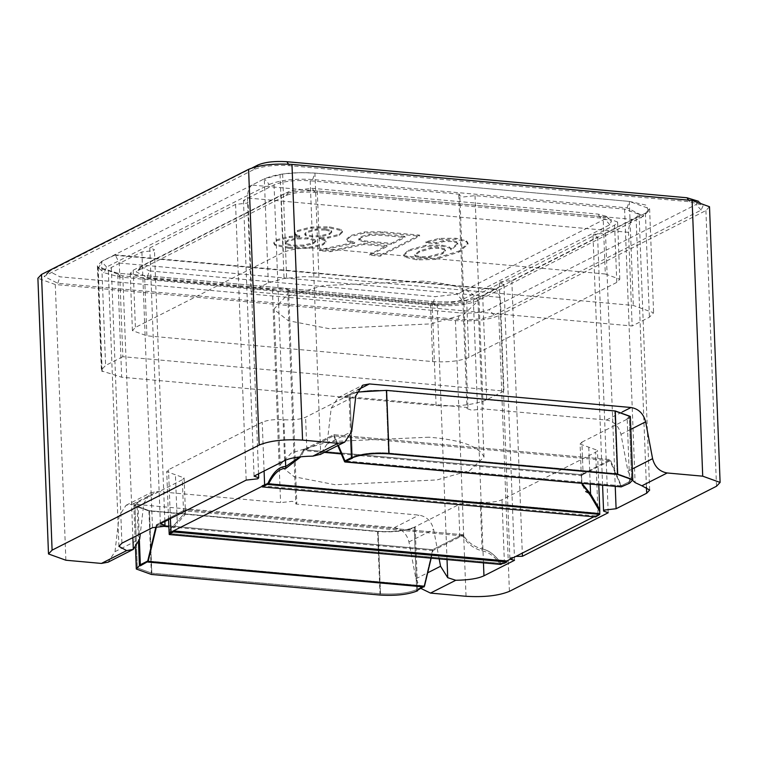 <?xml version="1.0" encoding="UTF-8"?>
<svg xmlns="http://www.w3.org/2000/svg" width="758" height="758" viewBox="0 0 758 758"><rect width="100%" height="100%" fill="white"/><g stroke="black" fill="none" stroke-linecap="round" stroke-linejoin="round"><path stroke-width="0.57" stroke-dasharray="3.79 2.84" d="M252.395 167.802L49.062 271.298L60.024 276.822L460.172 312.883C472.329 313.632 481.965 312.533 489.081 309.596L696.185 204.489L697.843 200.662M113.927 255.152L495.021 289.499L482.694 295.753C470.159 300.85 453.293 302.764 432.088 301.513L117.689 273.174L98.692 268.114L101.6 261.415L264.315 178.831C276.774 173.686 293.64 171.772 314.921 173.08L629.32 201.41L646.28 205.162L648.497 211.075L645.409 213.178L482.694 295.753C470.235 300.898 453.369 302.812 432.088 301.513L117.689 273.174L97.773 266.911L98.18 267.593L97.403 265.859L101.6 261.415L115.292 254.868L119.252 263.054L122.853 356.696L503.947 391.043L486.693 399.798C474.157 404.886 457.292 406.809 436.087 405.549L121.678 377.219L101.771 370.956L102.178 371.638L101.392 369.895L105.599 365.451L122.853 356.696M709.507 206.744L705.906 210.553L498.811 315.65C488.076 320.018 473.617 321.657 455.435 320.587L55.287 284.525L37.9 278.252M421.041 588.483L415.905 578.78L408.96 541.932C406.819 533.727 401.948 528.961 394.359 527.625L132.754 504.051L126.065 505.292L119.158 515.819L115.008 551.663L108.1 562.18M459.765 194.266L310.193 180.783C295.042 179.883 282.99 181.257 274.045 184.895L243.47 200.406L248.112 202.083L247.146 203.097L235.586 204.414L149.79 247.951L154.424 249.628L153.467 250.642L141.898 251.959L111.322 267.47L108.328 270.644L122.815 275.874L272.397 289.357L283.966 288.04L288.599 289.708L287.642 290.731L437.214 304.214C452.365 305.104 464.417 303.74 473.362 300.102L503.937 284.582L499.295 282.914L500.261 281.9L511.821 280.583L597.626 237.036L592.983 235.368L593.94 234.355L605.509 233.038L636.085 217.518L639.079 214.343L624.592 209.123L475.01 195.64L463.451 196.957L458.808 195.28L459.765 194.266L467.961 407.548L467.004 408.562L471.637 410.239L483.206 408.922L606.391 420.027C613.98 421.353 618.841 426.129 620.982 434.334L627.927 471.173L632.684 480.487M475.01 195.64L483.206 408.922M243.47 200.406L254.063 476.119M235.586 204.414L246.179 480.117M149.79 247.951L160.374 523.664M141.898 251.959L152.491 527.663M287.642 290.731L295.828 504.013L296.795 502.999L292.152 501.322L280.593 502.639L157.408 491.535L150.719 492.785L143.812 503.303L140.277 533.859M272.397 289.357L280.593 502.639M510.276 559.215L509.888 558.618L510.854 557.604L515.828 556.391M503.937 284.582L514.53 560.295M511.821 280.583L522.29 553.113M597.626 237.036L608.21 512.749M605.509 233.038L615.24 486.342M467.961 407.548L344.776 396.443L338.096 397.694L331.189 408.211L327.03 444.055L320.122 454.582M439.166 558.883L433.614 529.425C431.473 521.22 426.602 516.444 419.013 515.118L295.828 504.013M253.361 169.764L44.059 276.367L57.75 283.274L457.898 319.336C473.049 320.227 485.101 318.862 494.045 315.224L701.141 210.127L703.225 205.342L689.657 201.723L289.509 165.661C274.358 164.761 262.306 166.135 253.361 169.764L256.299 166.694M269.279 184.459C280.015 180.101 294.474 178.452 312.656 179.532L627.055 207.863L643.495 216.144L478.127 300.528C467.392 304.896 452.933 306.535 434.751 305.465L120.351 277.125L104.073 272.785L106.565 267.043L269.279 184.459L264.315 178.831L282.63 173.989L299.675 172.616L314.921 173.08L629.32 201.41L649.606 208.734L645.409 213.178L633.082 219.432C630.135 221.601 628.628 225.903 628.553 232.336L632.153 325.978L251.059 291.631L268.313 282.876L284.042 278.451L303.674 276.661L318.919 277.115L633.318 305.455L653.604 312.77L649.407 317.214L632.153 325.978M501.095 563.384L506.846 560.958L501.095 563.384L169.28 533.48L501.095 563.384C495.116 554.913 488.787 550.147 482.097 549.067C488.427 549.872 494.756 554.648 501.095 563.384M593.865 516.795L598.071 514.663L595.599 515.914L595.646 516.947M599.749 509.603L599.72 513.337L598.071 514.663L595.665 452.232L501.985 499.778C496.613 501.967 489.384 502.781 480.297 502.241C471.211 501.711 463.981 502.526 458.609 504.714L414.228 527.236C405.284 530.865 393.231 532.239 378.081 531.339L149.43 510.731L378.081 531.339C393.231 532.239 405.284 530.865 414.228 527.236L416.625 589.658C407.681 593.296 395.629 594.66 380.488 593.77L151.827 573.162L380.488 593.77L378.081 531.339L380.488 593.77C395.629 594.66 407.681 593.296 416.625 589.658L416.673 590.7M599.768 510.551L599.72 513.337L267.896 483.433L599.72 513.337L598.071 514.663L598.109 515.696M581.566 475.579L583.12 474.404L581.879 442.151L580.078 444.055L581.395 478.421L581.433 474.688L303.503 449.636L299.609 456.894L303.503 449.636L333.908 434.704L610.199 459.604L581.433 474.688L303.503 449.636L333.908 434.704L610.199 459.604L621.257 485.812L344.966 460.911L621.257 485.812L628.657 482.05L631.651 478.876L628.657 482.05L621.257 485.812L610.199 459.604L581.433 474.688L581.955 483.339L581.566 475.579L341.299 453.928M582.4 485.253L585.745 491.601M333.908 434.704L338.39 445.316L333.908 434.704M352.404 458.192L352.366 457.15C361.31 453.521 373.362 452.147 388.513 453.047L617.164 473.655L631.651 478.876L617.164 473.655L388.513 453.047C373.362 452.147 361.31 453.521 352.366 457.15L351.428 457.624L352.366 457.15L349.969 394.729L305.588 417.251C300.215 419.43 292.986 420.254 283.899 419.714C274.813 419.174 267.583 419.998 262.211 422.178L168.522 469.723L166.722 471.637L184.118 477.9L185.435 512.266L169.006 530.903L177.22 521.589L175.42 474.773M185.502 514.132L185.16 509.698L156.394 524.782L155.684 527.776L156.394 524.782L432.685 549.683L424.025 585.906L432.685 549.683L459.803 535.925L432.685 549.683L156.394 524.782L185.16 509.698L463.091 534.75L459.803 535.925L463.091 534.75C467.032 541.676 473.362 546.452 482.097 549.067C473.428 546.509 467.089 541.733 463.091 534.75L185.16 509.698L185.435 512.266L177.22 521.589L177.287 523.465L185.502 514.132L185.104 510.892L168.57 519.666M580.078 444.055L597.465 450.328L595.665 452.232M581.879 442.151L626.26 419.629L629.254 416.455L614.766 411.224L386.106 390.616L614.766 411.224L629.254 416.455L626.26 419.629L627.207 419.714L630.334 416.417M352.366 457.15L349.969 394.729C358.913 391.09 370.965 389.726 386.106 390.616C370.965 389.726 358.913 391.09 349.969 394.729L349.012 394.643L350.594 435.736M183.55 512.067L182.318 479.814L184.118 477.9M182.318 479.814L137.937 502.336L134.933 505.51L149.43 510.731L134.933 505.51L137.937 502.336L136.98 502.251L133.863 505.548L148.938 510.987L377.588 531.595C393.345 532.523 405.881 531.102 415.185 527.322L414.228 527.236L416.625 589.658L424.025 585.906L147.734 561.005L424.025 585.906L416.625 589.658M428.943 437.205L329.228 441.639L291.366 452.943L280.185 464.9L280.289 465.8L294.227 476.754L335.254 484.75L437.063 479.928L469.875 470.443L484.002 457.065C479.264 446.415 460.902 439.792 428.943 437.205M140.334 564.757L137.34 567.932L151.827 573.162L137.34 567.932L140.334 564.757M422.945 281.152L323.23 285.576L285.368 296.88L274.197 308.838L274.301 309.747L288.229 320.691L329.256 328.697L431.065 323.874L463.887 314.381L478.014 301.002C473.267 290.352 454.914 283.729 422.945 281.152M605.301 274.008L619.798 279.238L616.794 282.412L468.87 357.482C459.916 361.121 447.874 362.485 432.723 361.594L146.9 335.832L132.413 330.611L135.407 327.428L283.34 252.357C292.285 248.719 304.337 247.354 319.478 248.245L605.301 274.008L603.103 216.788L617.599 222.009L614.596 225.192L466.672 300.263C457.718 303.901 445.676 305.266 430.525 304.365L144.702 278.612L130.215 273.382L133.209 270.208L281.142 195.138C290.087 191.499 302.139 190.125 317.28 191.025L603.103 216.788M147.166 277.362L432.989 303.115C445.107 303.835 454.743 302.736 461.906 299.827L609.83 224.756L611.498 220.929L600.639 218.039L314.816 192.276C302.698 191.556 293.062 192.655 285.899 195.564L137.975 270.634L136.213 271.838L147.166 277.362L149.43 270.909L435.253 296.662L456.941 294.199L604.865 219.128L606.116 216.257L597.977 214.088L312.154 188.325L290.466 190.789L142.542 265.869L141.215 266.769L149.43 270.909M438.598 247.298L430.743 247.553L419.345 250.936L414.816 254.641L415.289 255.399L420.586 256.706L428.886 256.488L442.539 252.755L445.382 250.036L444.558 248.804L438.598 247.298L438.636 248.34L430.781 248.596L419.392 251.978L414.853 255.683L415.327 256.441L420.624 257.739L428.924 257.531L442.577 253.797L445.429 251.069L444.595 249.837L438.636 248.34M404.943 236.411L379.985 234.156L369.677 234.336L361.035 236.581L359.074 239.443L365.043 240.94L391.336 243.318L404.943 236.411L404.98 237.444L380.023 235.198L369.714 235.368L361.073 237.624L359.121 240.485L365.081 241.982L391.374 244.351L404.98 237.444M358.619 238.742L359.121 240.485L358.619 238.742M419.581 235.103L380.137 255.124L369.885 254.205L386.95 245.535L363.774 243.451L330.659 250.671L319.516 249.666L354.659 242.219L347.827 240.362L346.861 238.922L350.338 235.624L364.437 231.929L382.136 231.73L419.581 235.103L419.619 236.145L380.175 256.166L369.923 255.238L386.997 246.577L363.812 244.493L330.696 251.703L319.554 250.699L354.706 243.252L347.865 241.395L346.899 239.954L350.376 236.657L364.475 232.971L382.184 232.772L419.619 236.145M288.969 247.326L275.031 244.275L273.837 242.569L276.632 239.727L289.357 236.468L299.704 235.747L295.971 234.44L294.947 232.971L297.316 230.565L311.178 226.993L329.332 226.832L341.271 229.57L342.389 231.209L339.205 234.345L328.081 237.064L319.743 237.822L325.011 239.68L325.94 241.044L322.984 243.905L308.904 247.326L288.969 247.326M449.589 247.051L451.048 248.975L457.766 243.242L456.828 241.774L451.531 240.466L443.458 240.57L436.172 242.664L425.92 241.745L439.327 238.4L455.909 238.239L466.511 240.855L468.008 243.166L458.988 251.069L435.045 258.421L416.881 258.848L404.943 256.119L403.825 254.432L408.647 249.979L425.721 245.308L441.857 245.109L449.589 247.051L451.086 250.007L457.804 244.284L456.875 242.816L451.569 241.508L443.496 241.613L436.21 243.706L425.958 242.787L439.365 239.443L455.956 239.282L466.558 241.897L468.046 244.209L459.026 252.101L435.092 259.463L416.919 259.89L404.98 257.161L403.862 255.465L408.695 251.012L425.759 246.35L441.895 246.151L449.627 248.084M325.182 228.944L315.991 229.077L307.113 231.446L304.811 233.606L305.379 234.468L312.012 235.89L320.767 235.71L329.398 233.455L331.71 231.304L331.142 230.441L325.182 228.944M315.167 239.623L307.653 237.841L297.117 237.86L287.576 240.305L285.359 242.446L286.05 243.479L293.119 245.213L303.873 245.08L313.424 242.636L315.735 240.485L315.167 239.623L315.205 240.656L307.691 238.884L297.164 238.893L287.614 241.347L285.396 243.489L286.088 244.512L293.156 246.255L303.92 246.123L313.461 243.678L315.773 241.518L315.205 240.656M380.137 255.124L380.175 256.166M354.659 242.219L354.706 243.252M319.516 249.666L319.554 250.699M330.659 250.671L330.696 251.703M363.774 243.451L363.812 244.493M386.95 245.535L386.997 246.577M369.885 254.205L369.923 255.238M289.006 248.359L275.069 245.317L273.875 243.602L276.67 240.769L289.395 237.51L299.742 236.79L296.008 235.482L294.985 234.014L297.354 231.607L311.216 228.035L329.37 227.874L341.308 230.603L342.436 232.242L339.252 235.387L328.119 238.097L319.781 238.865L325.059 240.722L325.978 242.086L323.022 244.948L308.942 248.368L289.006 248.359M319.743 237.822L319.781 238.865M320.208 237.595L320.246 238.637M299.704 235.747L299.742 236.79M299.239 235.975L299.287 237.017M451.048 248.975L451.086 250.007M425.92 241.745L425.958 242.787M436.172 242.664L436.21 243.706M325.22 229.987L316.029 230.119L307.161 232.488L304.849 234.648L305.417 235.501L312.059 236.932L320.805 236.752L329.446 234.497L331.758 232.346L331.18 231.484L325.22 229.987M391.336 243.318L391.374 244.351M583.12 474.404L609.972 460.779L621.304 486.844M609.972 460.779L333.681 435.878L303.977 450.565L300.945 456.733M337.793 445.619L333.681 435.878M324.415 452.403L303.977 450.565M581.718 483.32L581.471 480.326M595.599 515.914L262.145 485.859M628.657 482.05L628.695 483.092M629.652 483.178L627.207 419.714M356.696 392.113L349.012 394.643M431.179 558.163L432.989 550.592L459.85 536.967L462.693 535.906L463.166 536.626C467.402 543.78 473.741 548.555 482.164 550.943C488.408 551.862 494.481 556.258 500.403 564.141L501.142 564.426M462.693 535.906L185.104 510.892M169.072 532.779L177.287 523.465M432.989 550.592L168.844 526.791M164.041 526.355L156.698 525.692L156.205 527.767M164.865 521.542L156.698 525.692M417.62 590.785L415.185 527.322M139.406 540.672L137.937 502.336L139.406 540.672M138.562 543.334L136.98 502.251M495.021 289.499L496.386 289.215L500.346 297.401L503.947 391.043M633.082 219.432L251.988 185.085L264.315 178.831L268.313 282.876M251.988 185.085C249.041 187.254 247.534 191.556 247.459 197.99L251.059 291.631M705.906 210.553L716.5 486.257M498.811 315.65L509.404 591.363M455.435 320.587L466.028 596.29M55.287 284.525L65.88 560.228M624.592 209.123L635.1 482.609M310.193 180.783L320.7 454.269M274.045 184.895L284.638 460.599M111.322 267.47L121.915 543.183M122.815 275.874L132.868 537.621M437.214 304.214L447.031 559.584M473.362 300.102L483.462 562.872M636.085 217.518L646.441 487.11M701.141 210.127L696.185 204.489M494.045 315.224L489.081 309.596M689.657 201.723L688.596 200.15M289.509 165.661L288.495 164.154M46.266 274.87L50.824 270.094M57.75 283.274L60.024 276.822M457.898 319.336L460.172 312.883M120.351 277.125L117.689 273.174L121.678 377.219M106.565 267.043L101.6 261.415L105.599 365.451M312.656 179.532L314.921 173.08L318.919 277.115M627.055 207.863L629.32 201.41L633.318 305.455M640.851 217.953L645.409 213.178L649.407 317.214M436.087 405.549L432.088 301.513L434.751 305.465M478.127 300.528L482.694 295.753L486.693 399.798M408.96 541.932L433.614 529.425M415.905 578.78L427.683 572.802M620.982 434.334L630.827 429.341M627.927 471.173L632.352 468.937M119.158 515.819L143.812 503.303M115.008 551.663L139.662 539.146M132.754 504.051L157.408 491.535M394.359 527.625L419.013 515.118M606.391 420.027L622.242 411.973M344.776 396.443L357.795 389.839M331.189 408.211L355.843 395.704M327.03 444.055L351.693 431.548M504.421 563.241L501.985 499.778M264.087 471.031L262.211 422.178M170.398 518.576L168.522 469.723M617.164 473.655L614.766 411.224L617.164 473.655M388.513 453.047L386.106 390.616L388.513 453.047M151.827 573.162L149.43 510.731L151.827 573.162M306.829 449.503L305.588 417.251M459.85 536.967L458.609 504.714M285.453 460.21L283.899 419.714M590.188 484.087L588.776 447.192M482.164 550.943L480.297 502.241M614.596 225.192L616.794 282.412M466.672 300.263L468.87 357.482M430.525 304.365L432.723 361.594M144.702 278.612L146.9 335.832M133.209 270.208L135.407 327.428M281.142 195.138L283.34 252.357M317.28 191.025L319.478 248.245M432.989 303.115L435.253 296.662M461.906 299.827L456.941 294.199M609.83 224.756L604.865 219.128M600.639 218.039L597.977 214.088M314.816 192.276L312.154 188.325M285.899 195.564L290.466 190.789M137.975 270.634L142.542 265.869M382.136 231.73L382.184 232.772M364.437 231.929L364.475 232.971M347.827 240.362L347.865 241.395M275.031 244.275L275.069 245.317M308.904 247.326L308.942 248.368M322.984 243.905L323.022 244.948M325.011 239.68L325.059 240.722M328.081 237.064L328.119 238.097M339.205 234.345L339.252 235.387M341.271 229.57L341.308 230.603M329.332 226.832L329.37 227.874M311.178 226.993L311.216 228.035M297.316 230.565L297.354 231.607M295.971 234.44L296.008 235.482M289.357 236.468L289.395 237.51M276.632 239.727L276.67 240.769M441.857 245.109L441.895 246.151M425.721 245.308L425.759 246.35M408.647 249.979L408.695 251.012M404.943 256.119L404.98 257.161M416.881 258.848L416.919 259.89M435.045 258.421L435.092 259.463M458.988 251.069L459.026 252.101M466.511 240.855L466.558 241.897M455.909 238.239L455.956 239.282M439.327 238.4L439.365 239.443M443.458 240.57L443.496 241.613M456.828 241.774L456.875 242.816M379.985 234.156L380.023 235.198M369.677 234.336L369.714 235.368M361.035 236.581L361.073 237.624M365.043 240.94L365.081 241.982M297.117 237.86L297.164 238.893M307.653 237.841L307.691 238.884M286.05 243.479L286.088 244.512M303.873 245.08L303.92 246.123M313.424 242.636L313.461 243.678M315.991 229.077L316.029 230.119M305.379 234.468L305.417 235.501M312.012 235.89L312.059 236.932M320.767 235.71L320.805 236.752M329.398 233.455L329.446 234.497M331.142 230.441L331.18 231.484M430.743 247.553L430.781 248.596M419.345 250.936L419.392 251.978M415.289 255.399L415.327 256.441M420.586 256.706L420.624 257.739M428.886 256.488L428.924 257.531M442.539 252.755L442.577 253.797M444.558 248.804L444.595 249.837M620.868 486.598L344.577 461.688M581.433 474.688L581.5 476.564M303.503 449.636L303.579 451.512M500.403 564.141L169.195 534.286M463.091 534.75L463.166 536.626M185.16 509.698L185.236 511.574M380.033 595.058L377.588 531.595M151.373 574.45L148.938 510.987M119.252 263.054L500.346 297.401M628.553 232.336L247.459 197.99M458.808 195.28L467.004 408.562M258.554 473.835L248.112 202.083M164.865 521.381L154.424 249.628M288.599 289.708L296.795 502.999M509.888 558.618L499.295 282.914M602.582 485.205L592.983 235.368M118.921 546.357L108.328 270.644M649.672 490.047L639.079 214.343M698.592 201.315L703.225 205.342M49.062 271.298L44.059 276.367M98.692 268.114L104.073 272.785M648.497 211.075L643.495 216.144M126.065 505.292L150.719 492.785M338.096 397.694L362.75 385.178M168.56 519.505L166.722 471.637M598.792 484.864L597.465 450.328M631.651 478.876L629.254 416.455L631.651 478.876M137.34 567.932L134.933 505.51L137.34 567.932M274.197 308.838L280.185 464.9M478.014 301.002L484.002 457.065M619.798 279.238L617.599 222.009M132.413 330.611L130.215 273.382M606.116 216.257L611.498 220.929M141.215 266.769L136.213 271.838M346.861 238.922L346.899 239.954M325.94 241.044L325.978 242.086M342.389 231.209L342.436 232.242M294.947 232.971L294.985 234.014M273.837 242.569L273.875 243.602M403.825 254.432L403.862 255.465M468.008 243.166L468.046 244.209M457.766 243.242L457.804 244.284M285.359 242.446L285.396 243.489M315.735 240.485L315.773 241.518M304.811 233.606L304.849 234.648M331.71 231.304L331.758 232.346M414.816 254.641L414.853 255.683M445.382 250.036L445.429 251.069M135.483 547.759L133.863 505.548M97.773 266.911L101.771 370.956M98.18 267.593L102.178 371.638M97.403 265.859L101.392 369.895M115.292 254.868L496.386 289.215M282.63 173.989L286.628 278.025M280.043 174.406L284.042 278.451M649.606 208.734L653.604 312.77"/><path stroke-width="1.14" d="M698.592 201.315L686.985 197.772L286.837 161.71C274.68 160.961 265.044 162.06 257.928 164.998L252.395 167.802M632.352 468.937L652.581 458.666C654.722 466.871 659.593 471.637 667.182 472.973L702.713 476.176L720.1 482.448L716.5 486.257L509.404 591.363C498.669 595.722 484.21 597.37 466.028 596.29L430.497 593.088L455.757 580.277C468.681 580.069 478.08 578.572 483.955 575.805L514.53 560.295L510.276 559.215M140.277 533.859L139.662 539.146L133.323 549.361L108.1 562.18L101.411 563.431L65.88 560.228L48.493 553.956L52.094 550.147L259.189 445.05C269.924 440.682 284.383 439.043 302.565 440.114L338.096 443.316L344.776 442.066L351.693 431.548L355.843 395.704L362.75 385.178L369.43 383.936L631.044 407.51C638.634 408.846 643.495 413.612 645.636 421.818L652.581 458.666M421.041 588.483L430.497 593.088M48.493 553.956L37.9 278.252L41.5 274.443L248.596 169.337C259.331 164.979 273.79 163.33 291.972 164.41L692.12 200.472L709.507 206.744L720.1 482.448M320.7 454.269L312.836 456.136C299.912 456.344 290.513 457.832 284.638 460.599L254.063 476.119L258.705 477.786L257.739 478.8L246.179 480.117L160.374 523.664L165.017 525.332L164.06 526.346L152.491 527.663L121.915 543.183L118.921 546.357L126.662 550.611L133.323 549.361L132.868 537.621M515.828 556.391L522.414 556.287L608.21 512.749L603.576 511.072L604.533 510.058L616.102 508.741L646.678 493.231L649.672 490.047L641.922 485.793L667.182 472.973M522.29 553.113L522.414 556.287M615.24 486.342L616.102 508.741M632.684 480.487L635.1 482.609L641.922 485.793M427.683 572.802L440.559 566.264L447.722 577.7L455.757 580.277M440.559 566.264L439.166 558.883M506.884 561.991L173.43 531.945L170.967 533.196L169.318 534.513L501.142 564.426L500.403 564.141L504.421 563.241L506.884 561.991L506.846 560.958L593.865 516.795M585.745 491.601L590.577 494.008L599.749 509.603L599.758 514.379L595.646 516.947L262.183 486.901L262.145 485.859L267.896 483.433C273.117 472.272 279.048 466.634 285.7 466.54C279.389 466.312 273.458 471.95 267.896 483.433L170.92 532.154L173.393 530.903L173.43 531.945M170.967 533.196L170.92 532.154L169.28 533.48L169.006 530.903L169.28 533.48L170.92 532.154L170.398 518.576M599.768 510.551L590.577 494.008L581.945 483.339L582.4 485.253M300.945 456.733L285.766 468.406L285.7 466.54L299.609 456.894L285.7 466.54L285.453 460.21M344.966 460.911L351.428 457.624L344.966 460.911L338.39 445.316L344.966 460.911M147.734 561.005L155.684 527.776L147.734 561.005L140.334 564.757L147.734 561.005M344.577 461.688L621.304 486.844L629.652 483.178L632.769 479.88L617.694 474.442L389.044 453.834C373.287 452.905 360.761 454.326 351.447 458.107L352.404 458.192L344.577 461.688L337.793 445.619M341.299 453.928L324.415 452.403M599.815 511.479L590.643 495.884L581.718 483.32M285.766 468.406C279.569 468.378 273.856 473.513 268.635 483.822L262.183 486.901M351.447 458.107L350.594 435.736M632.769 479.88L630.334 416.417L615.259 410.978L386.599 390.37L356.696 392.113M506.846 560.958L173.393 530.903M169.195 534.286L168.56 519.505M168.844 526.791L164.041 526.355M168.57 519.666L164.865 521.542M140.334 564.757L139.406 540.672L140.372 565.8L139.425 565.714L136.307 569.012L151.373 574.45L380.033 595.058C395.78 595.987 408.316 594.566 417.62 590.785L416.673 590.7L424.461 586.275L431.179 558.163M156.205 527.767L148.161 561.375L140.372 565.8M417.62 590.785L417.601 590.226M139.425 565.714L138.562 543.334M41.5 274.443L52.094 550.147M248.596 169.337L259.189 445.05M291.972 164.41L302.565 440.114M692.12 200.472L702.713 476.176M447.031 559.584L447.722 577.7M483.462 562.872L483.955 575.805M646.441 487.11L646.678 493.231M688.596 200.15L686.985 197.772M288.495 164.154L286.837 161.71M256.299 166.694L257.928 164.998M312.836 456.136L338.096 443.316M101.411 563.431L126.662 550.611M630.827 429.341L645.636 421.818M622.242 411.973L631.044 407.51M357.795 389.839L369.43 383.936M264.646 485.651L264.087 471.031M590.643 495.884L590.188 484.087M599.843 513.678L268.635 483.822M599.758 514.379L267.934 484.466M617.694 474.442L615.259 410.978M389.044 453.834L386.599 390.37M424.461 586.275L148.161 561.375M424.063 586.948L147.772 562.048M258.705 477.786L258.554 473.835M165.017 525.332L164.865 521.381M603.576 511.072L602.582 485.205M320.122 454.582L344.776 442.066M599.749 509.603L598.792 484.864M621.162 486.873L344.871 461.973M500.905 564.445L169.271 534.551M136.307 569.012L135.483 547.759"/></g></svg>
